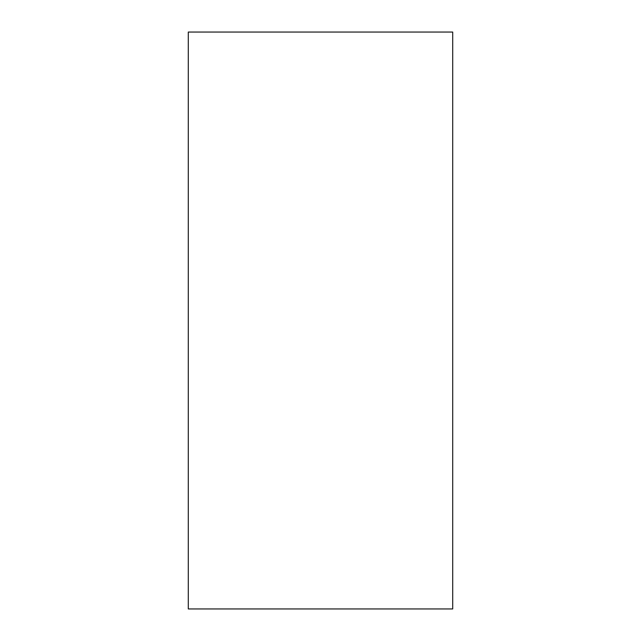 <?xml version="1.0" encoding="UTF-8"?>
<svg xmlns="http://www.w3.org/2000/svg" width="641" height="641" viewBox="0 0 641 641"><rect width="100%" height="100%" fill="white"/><g stroke="black" fill="none" stroke-linecap="round" stroke-linejoin="round"><path stroke-width="0.96" d="M452.706 608.95L188.294 608.95L188.294 32.05L452.706 32.05L452.706 608.95"/></g></svg>
